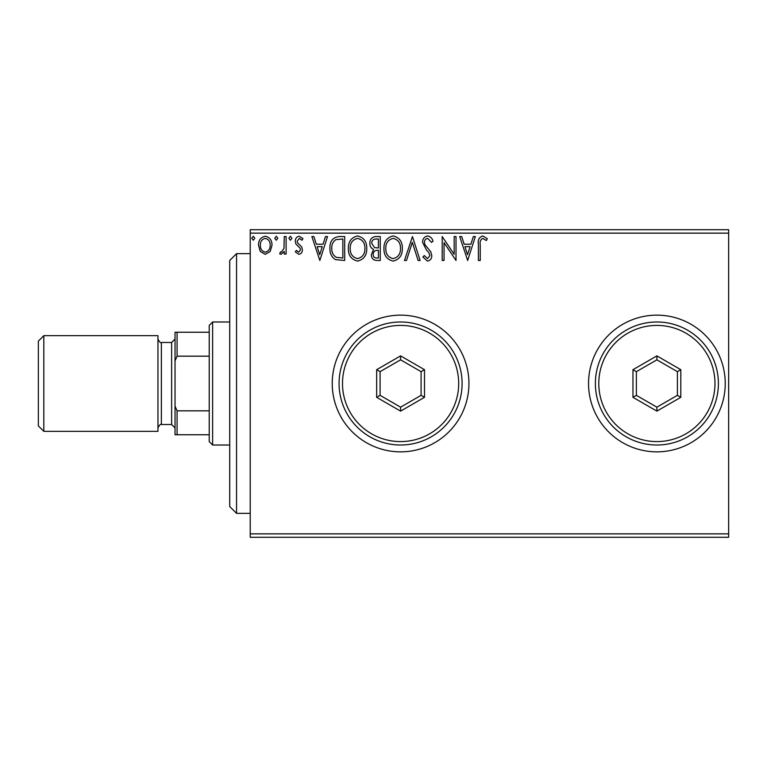 <?xml version="1.0" encoding="UTF-8"?>
<svg xmlns="http://www.w3.org/2000/svg" width="767" height="767" viewBox="0 0 767 767"><rect width="100%" height="100%" fill="white"/><g stroke="black" fill="none" stroke-linecap="round" stroke-linejoin="round"><path stroke-width="1.15" d="M588.538 383.5A68.349 68.349 0 0 0 656.888 451.849A68.349 68.349 0 0 0 725.237 383.5A68.349 68.349 0 0 0 656.888 315.151A68.349 68.349 0 0 0 588.538 383.5M332.236 383.5A68.349 68.349 0 0 0 400.585 451.849A68.349 68.349 0 0 0 468.934 383.5A68.349 68.349 0 0 0 400.585 315.151A68.349 68.349 0 0 0 332.236 383.5M728.65 537.284L250.224 537.284L250.224 533.861L728.65 533.861L728.65 537.284M270.214 251.451L265.248 254.347L260.291 251.461L258.508 245.248C258.46 240.292 260.703 237.291 265.248 236.246C269.792 237.281 272.045 240.282 271.997 245.248L270.214 251.451M286.11 236.552L286.11 254.04L284.269 254.04L284.269 251.461L281.067 254.347L279.667 253.743L280.54 251.883L281.364 252.199L283.982 248.431L284.269 236.552L286.11 236.552M298.862 254.347L295.305 251.854L296.388 250.358L298.747 252.199L300.52 249.841L300.079 248.259L295.909 244.002L295.305 241.298C295.285 238.489 296.58 236.802 299.188 236.246L302.975 238.614L301.92 240.234L299.398 238.393L297.145 241.212L297.586 242.88L301.767 247.06L302.361 249.754C302.399 252.324 301.23 253.848 298.862 254.347M339.119 236.552L344.68 236.552L344.68 260.473L335.371 259.61C331.488 256.916 329.685 253.12 329.963 248.211C329.685 241.308 332.744 237.425 339.119 236.552M380.259 236.552L380.259 260.473L376.875 260.473C373.232 260.291 371.401 258.316 371.362 254.548L373.606 249.457C371.065 248.24 369.809 246.207 369.828 243.34C369.857 239.39 371.736 237.128 375.475 236.552L380.259 236.552M412.464 236.552L420.124 260.473L418.12 260.473L412.31 242.334L406.491 260.473L404.487 260.473L412.464 236.552M454.169 236.552L456.01 236.552L456.01 260.473L444.045 242.64L444.045 260.473L442.204 260.473L442.204 236.552L454.169 254.356L454.169 236.552M480.238 244.558L480.238 260.473L478.397 260.473L478.397 244.318C477.659 239.975 479.116 237.185 482.769 235.939L487.294 238.7L486.355 240.541L482.788 238.393C480.535 239.572 479.682 241.634 480.238 244.558M250.224 233.139L250.224 229.716L728.65 229.716L728.65 233.139L250.224 233.139L250.224 533.861M728.65 233.139L728.65 533.861M467.659 260.473L459.692 236.552L461.696 236.552L464.15 244.222L470.871 244.222L473.325 236.552L475.329 236.552L467.659 260.473M427.631 235.939C430.412 236.504 432.204 238.249 433.01 241.174L431.514 242.382L427.765 238.393C425.58 238.786 424.458 240.138 424.419 242.449L425.023 244.798L430.833 251.864L431.783 255.507C431.811 258.604 430.383 260.473 427.507 261.087L422.885 257.041L424.324 255.574L427.526 258.632L429.942 255.612L428.83 252.516L426.557 250.138L422.579 242.42C422.607 238.825 424.295 236.667 427.631 235.939M402.339 248.412C402.474 255.238 399.444 259.457 393.25 261.087C386.923 259.61 383.816 255.43 383.941 248.527C383.816 241.691 386.875 237.502 393.107 235.939C399.348 237.444 402.426 241.595 402.339 248.412M366.76 248.412C366.894 255.238 363.874 259.457 357.681 261.087C351.344 259.61 348.247 255.43 348.362 248.527C348.247 241.691 351.305 237.502 357.537 235.939C363.769 237.444 366.847 241.595 366.76 248.412M319.839 260.473L311.872 236.552L313.866 236.552L316.33 244.222L323.051 244.222L325.505 236.552L327.509 236.552L319.839 260.473M291.93 238.24L290.396 240.234L288.862 238.24L290.396 236.246L291.93 238.24M277.827 238.24L276.293 240.234L274.759 238.24L276.293 236.246L277.827 238.24M254.826 238.24L253.292 240.234L251.758 238.24L253.292 236.246L254.826 238.24M464.936 246.677L467.515 254.711L470.085 246.677L464.936 246.677M385.782 248.527C385.686 254.002 388.16 257.367 393.174 258.632C398.169 257.309 400.614 253.906 400.499 248.422C400.585 242.976 398.14 239.64 393.174 238.393C388.121 239.63 385.657 243.005 385.782 248.527M376.511 258.019L378.419 258.019L378.419 250.358L377.479 250.358C374.727 250.339 373.299 251.72 373.203 254.51C373.213 256.753 374.315 257.923 376.511 258.019M377.489 247.904L378.419 247.904L378.419 239.007L376.309 239.007C373.385 238.959 371.842 240.407 371.669 243.34L374.564 247.616L377.489 247.904M350.203 248.527C350.116 254.002 352.58 257.367 357.595 258.632C362.59 257.309 365.034 253.906 364.919 248.422C365.015 242.976 362.57 239.64 357.595 238.393C352.552 239.63 350.088 243.005 350.203 248.527M342.839 258.019L342.839 239.007L335.946 239.62C332.955 241.615 331.574 244.481 331.804 248.22C331.565 252.247 333.079 255.286 336.339 257.348L342.839 258.019M317.116 246.677L319.695 254.711L322.265 246.677L317.116 246.677M260.349 245.229C260.272 248.939 261.902 251.26 265.248 252.199C268.603 251.269 270.243 248.949 270.157 245.229C270.243 241.528 268.613 239.256 265.248 238.393C261.902 239.256 260.262 241.538 260.349 245.229M236.552 513.363L229.716 506.527L229.716 260.473L236.552 253.637L236.552 513.363L250.224 513.363M212.632 445.013L209.218 441.591L209.218 325.409L212.632 321.987L212.632 445.013L229.716 445.013M209.218 356.166L177.091 356.166L175.039 360.845L175.039 332.236L177.091 332.236L177.091 356.166M209.218 434.764L175.039 434.764L175.039 360.845M175.039 406.155L177.091 410.834L177.091 434.764M209.218 410.834L177.091 410.834M209.218 332.236L177.091 332.236M43.815 431.342L38.35 425.877L38.35 341.123L43.815 335.658L43.815 431.342L157.954 431.342L157.954 335.658L43.815 335.658M175.039 339.072L171.626 342.494L171.626 424.506L161.377 424.506C160.629 423.777 159.498 424.918 157.954 427.928M714.978 383.5A58.091 58.091 0 0 0 656.888 325.409A58.091 58.091 0 0 0 598.787 383.5A58.091 58.091 0 0 0 656.888 441.591A58.091 58.091 0 0 0 714.978 383.5M595.374 383.5A61.513 61.513 0 0 1 656.888 321.987A61.513 61.513 0 0 1 718.401 383.5A61.513 61.513 0 0 1 656.888 445.013A61.513 61.513 0 0 1 595.374 383.5M632.967 397.316L632.967 369.684L656.888 355.878L680.808 369.684L680.808 397.316L656.888 411.122L632.967 397.316L636.38 395.341L656.888 407.172L677.386 395.341L677.386 371.659L656.888 359.828L636.38 371.659L636.38 395.341M656.888 411.122L656.888 407.172M677.386 395.341L680.808 397.316M677.386 371.659L680.808 369.684M656.888 359.828L656.888 355.878M632.967 369.684L636.38 371.659M458.685 383.5A58.091 58.091 0 0 0 400.585 325.409A58.091 58.091 0 0 0 342.494 383.5A58.091 58.091 0 0 0 400.585 441.591A58.091 58.091 0 0 0 458.685 383.5M339.072 383.5A61.513 61.513 0 0 1 400.585 321.987A61.513 61.513 0 0 1 462.098 383.5A61.513 61.513 0 0 1 400.585 445.013A61.513 61.513 0 0 1 339.072 383.5M376.664 397.316L376.664 369.684L400.585 355.878L424.506 369.684L424.506 397.316L400.585 411.122L376.664 397.316L380.087 395.341L400.585 407.172L421.093 395.341L421.093 371.659L400.585 359.828L380.087 371.659L380.087 395.341M400.585 411.122L400.585 407.172M421.093 395.341L424.506 397.316M421.093 371.659L424.506 369.684M400.585 359.828L400.585 355.878M376.664 369.684L380.087 371.659M171.626 342.494L161.377 342.494L161.377 424.506M236.552 253.637L250.224 253.637M212.632 321.987L229.716 321.987M161.377 342.494C160.629 343.223 159.498 342.082 157.954 339.072M171.626 424.506L175.039 427.928"/></g></svg>
